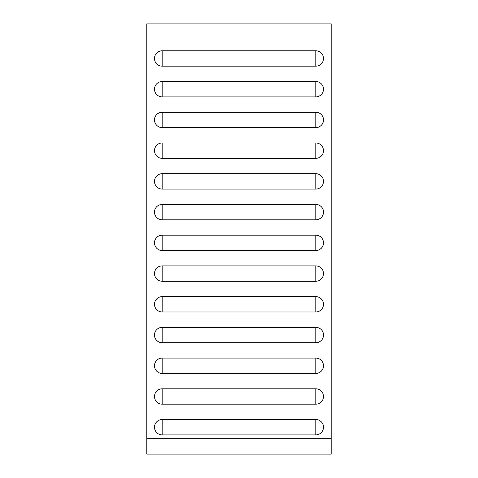 <?xml version="1.0" encoding="UTF-8"?>
<svg xmlns="http://www.w3.org/2000/svg" width="478" height="478" viewBox="0 0 478 478"><rect width="100%" height="100%" fill="white"/><g stroke="black" fill="none" stroke-linecap="round" stroke-linejoin="round"><path stroke-width="0.72" d="M323.504 89.201A7.684 7.684 0 0 0 315.821 81.517L162.179 81.517A7.684 7.684 0 0 0 154.496 89.201A7.684 7.684 0 0 0 162.179 96.879L315.821 96.879A7.684 7.684 0 0 0 323.504 89.201M323.504 119.924A7.684 7.684 0 0 0 315.821 112.246L162.179 112.246A7.684 7.684 0 0 0 154.496 119.924A7.684 7.684 0 0 0 162.179 127.608L315.821 127.608A7.684 7.684 0 0 0 323.504 119.924M323.504 58.471A7.684 7.684 0 0 0 315.821 50.788L162.179 50.788A7.684 7.684 0 0 0 154.496 58.471A7.684 7.684 0 0 0 162.179 66.149L315.821 66.149A7.684 7.684 0 0 0 323.504 58.471M323.504 150.654A7.684 7.684 0 0 0 315.821 142.976L162.179 142.976A7.684 7.684 0 0 0 154.496 150.654A7.684 7.684 0 0 0 162.179 158.338L315.821 158.338A7.684 7.684 0 0 0 323.504 150.654M323.504 181.383A7.684 7.684 0 0 0 315.821 173.699L162.179 173.699A7.684 7.684 0 0 0 154.496 181.383A7.684 7.684 0 0 0 162.179 189.067L315.821 189.067A7.684 7.684 0 0 0 323.504 181.383M323.504 212.113A7.684 7.684 0 0 0 315.821 204.429L162.179 204.429A7.684 7.684 0 0 0 154.496 212.113A7.684 7.684 0 0 0 162.179 219.796L315.821 219.796A7.684 7.684 0 0 0 323.504 212.113M323.504 242.842A7.684 7.684 0 0 0 315.821 235.158L162.179 235.158A7.684 7.684 0 0 0 154.496 242.842A7.684 7.684 0 0 0 162.179 250.526L315.821 250.526A7.684 7.684 0 0 0 323.504 242.842M323.504 273.571A7.684 7.684 0 0 0 315.821 265.887L162.179 265.887A7.684 7.684 0 0 0 154.496 273.571A7.684 7.684 0 0 0 162.179 281.249L315.821 281.249A7.684 7.684 0 0 0 323.504 273.571M323.504 304.301A7.684 7.684 0 0 0 315.821 296.617L162.179 296.617A7.684 7.684 0 0 0 154.496 304.301A7.684 7.684 0 0 0 162.179 311.979L315.821 311.979A7.684 7.684 0 0 0 323.504 304.301M323.504 335.024A7.684 7.684 0 0 0 315.821 327.346L162.179 327.346A7.684 7.684 0 0 0 154.496 335.024A7.684 7.684 0 0 0 162.179 342.708L315.821 342.708A7.684 7.684 0 0 0 323.504 335.024M323.504 365.754A7.684 7.684 0 0 0 315.821 358.076L162.179 358.076A7.684 7.684 0 0 0 154.496 365.754A7.684 7.684 0 0 0 162.179 373.438L315.821 373.438A7.684 7.684 0 0 0 323.504 365.754M323.504 396.483A7.684 7.684 0 0 0 315.821 388.799L162.179 388.799A7.684 7.684 0 0 0 154.496 396.483A7.684 7.684 0 0 0 162.179 404.167L315.821 404.167A7.684 7.684 0 0 0 323.504 396.483M323.504 427.213A7.684 7.684 0 0 0 315.821 419.529L162.179 419.529A7.684 7.684 0 0 0 154.496 427.213A7.684 7.684 0 0 0 162.179 434.896L315.821 434.896A7.684 7.684 0 0 0 323.504 427.213M331.188 438.738L331.188 454.1L146.812 454.1L146.812 438.738L331.188 438.738L331.188 23.9L146.812 23.9L146.812 438.738M162.179 419.529L162.179 434.896M315.821 419.529L315.821 434.896M162.179 388.799L162.179 404.167M315.821 388.799L315.821 404.167M162.179 358.076L162.179 373.438M315.821 358.076L315.821 373.438M162.179 327.346L162.179 342.708M315.821 327.346L315.821 342.708M162.179 296.617L162.179 311.979M315.821 296.617L315.821 311.979M162.179 265.887L162.179 281.249M315.821 265.887L315.821 281.249M162.179 235.158L162.179 250.526M315.821 235.158L315.821 250.526M162.179 204.429L162.179 219.796M315.821 204.429L315.821 219.796M162.179 173.699L162.179 189.067M315.821 173.699L315.821 189.067M162.179 142.976L162.179 158.338M315.821 142.976L315.821 158.338M162.179 50.788L162.179 66.149M315.821 50.788L315.821 66.149M162.179 112.246L162.179 127.608M315.821 112.246L315.821 127.608M162.179 81.517L162.179 96.879M315.821 81.517L315.821 96.879"/></g></svg>
